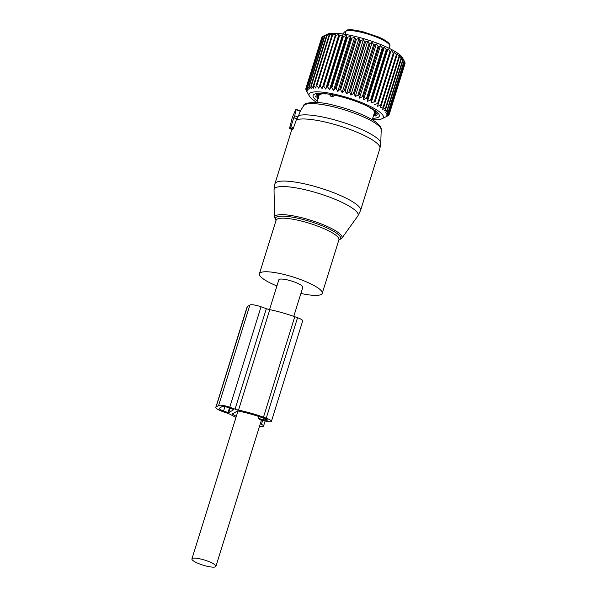 <?xml version="1.0" encoding="UTF-8"?>
<svg xmlns="http://www.w3.org/2000/svg" width="597" height="597" viewBox="0 0 597 597"><rect width="100%" height="100%" fill="white"/><g stroke="black" fill="none" stroke-linecap="round" stroke-linejoin="round"><path stroke-width="0.9" d="M214.233 564.284A12.559 2.657 -162.7 0 0 201.099 559.113A12.559 2.657 -162.7 0 0 191.913 558.904A12.559 2.657 -162.7 0 0 193.57 560.993A12.559 2.657 -162.7 0 0 206.704 566.165A12.559 2.657 -162.7 0 0 215.898 566.374A12.559 2.657 -162.7 0 0 214.233 564.284M293.769 316.358L302.813 287.306A12.559 2.657 -162.7 0 0 301.149 285.217A12.559 2.657 -162.7 0 0 288.023 280.045A12.559 2.657 -162.7 0 0 278.829 279.836L269.56 309.589M235.994 417.378A43.365 9.164 17.3 0 1 230.935 414.728A5.977 1.261 -162.7 0 0 228.002 413.445L222.696 411.557A9.567 2.022 17.3 0 1 215.815 407.333L247.113 306.873A9.567 2.022 -162.7 0 1 247.374 306.567L249.912 305.015A9.567 2.022 17.3 0 1 261.038 306.783L266.344 308.664A5.977 1.261 17.3 0 0 269.792 309.642L238.501 410.109A43.365 9.164 17.3 0 1 263.478 417.176L266.255 418.161A7.179 1.515 17.3 0 1 271.411 421.333A7.179 1.515 17.3 0 1 266.419 421.273L260.329 419.863A12.559 2.657 -162.7 0 0 259.434 419.169A12.559 2.657 -162.7 0 0 258.21 418.415L265.337 420.064A2.992 0.634 17.3 0 0 267.419 420.087A2.992 0.634 17.3 0 0 265.262 418.766L262.493 417.781A39.178 8.276 17.3 0 0 237.546 410.915L232.367 414.087A39.178 8.276 17.3 0 0 236.322 416.303M258.8 416.512L258.21 418.415M300.903 293.44A32.895 6.955 -162.7 0 0 322.231 293.351A32.895 6.955 -162.7 0 0 283.008 274.217A32.895 6.955 -162.7 0 0 259.419 273.792A32.895 6.955 -162.7 0 0 276.918 285.97M329.678 94.266L327.977 94.027A32.238 6.813 -162.7 0 0 325.41 93.759L326.141 93.819M325.768 93.96A29.246 6.179 -162.7 0 0 325.395 93.945L321.231 93.617A32.238 6.813 -162.7 0 0 319.447 93.744L321.022 94.251L320.753 93.639M320.79 94.304L316.947 94.341A32.238 6.813 -162.7 0 0 316.119 94.848L318.776 95.535L319.126 94.401L318.783 95.527M318.776 95.535A29.246 6.179 -162.7 0 0 318.723 95.654L315.537 96.132A32.238 6.813 -162.7 0 0 315.559 96.318A32.238 6.813 -162.7 0 0 315.753 96.968L316.029 96.095M372.692 118.266A34.686 7.328 -162.7 0 0 379.364 115.355A34.686 7.328 -162.7 0 0 367.513 106.251A34.686 7.328 -162.7 0 0 328.387 94.065A34.686 7.328 -162.7 0 0 313.022 96.259A34.686 7.328 -162.7 0 0 317.298 101.02M374.506 113.236L374.453 113.348A29.246 6.179 -162.7 0 0 374.506 113.236L377.222 114.251A32.238 6.813 -162.7 0 0 377.207 114.064A32.238 6.813 -162.7 0 0 377.005 113.415L373.976 111.191A29.246 6.179 -162.7 0 0 373.849 111.02M374.55 110.639L373.849 111.027L375.61 111.579A32.238 6.813 -162.7 0 0 374.371 110.49L370.812 108.37A29.246 6.179 -162.7 0 0 370.521 108.169L371.14 108.281A32.238 6.813 -162.7 0 0 368.998 107.05L366.013 105.527M373.737 114.915L375.819 116.042A32.238 6.813 -162.7 0 0 376.647 115.534L374.453 113.348L374.879 111.982M318.455 97.318L315.753 96.968M318.604 98.49L317.149 98.803A32.238 6.813 -162.7 0 0 317.805 99.4M375.819 116.042L376.11 115.094M389.117 112.617L404.848 62.103A43.663 9.224 17.3 0 1 404.945 62.349L389.207 112.863A43.663 9.224 17.3 0 0 389.117 112.617L386.483 113.46L388.572 111.624L404.303 61.11A43.663 9.224 17.3 0 0 404.109 60.834L388.378 111.348A43.663 9.224 17.3 0 1 388.572 111.624M306.351 90.684A43.663 9.224 17.3 0 1 306.291 90.565A43.663 9.224 17.3 0 1 306.209 90.416L307.283 92.259L305.865 89.475A43.663 9.224 17.3 0 1 305.836 89.319A43.663 9.224 17.3 0 1 305.821 89.244L305.992 88.692M306.395 87.52A43.663 9.224 17.3 0 1 306.567 87.349L322.305 36.842A43.663 9.224 17.3 0 0 322.134 37.007L306.395 87.52L307.41 90.274L305.948 88.222A43.663 9.224 17.3 0 0 305.895 88.356A43.663 9.224 17.3 0 0 305.88 88.423L307.104 91.192L305.821 89.244M305.948 88.222L321.679 37.708A43.663 9.224 17.3 0 0 321.626 37.842A43.663 9.224 17.3 0 0 321.611 37.909M323.111 36.402L322.305 36.842M404.303 61.11L402.453 57.715A40.372 8.53 17.3 0 0 366.804 39.611A40.372 8.53 17.3 0 0 327.186 34.275L323.208 36.245A43.663 9.224 17.3 0 0 323.149 36.275L307.418 86.789L308.201 89.505L306.567 87.349M323.208 36.245A43.663 9.224 17.3 0 1 323.425 36.141L307.694 86.655A43.663 9.224 17.3 0 0 307.418 86.789M307.694 86.655L309.455 88.908L308.925 86.229L324.664 35.716L326.32 34.768L323.425 36.141M324.664 35.716A43.663 9.224 17.3 0 1 325.037 35.626L309.306 86.132A43.663 9.224 17.3 0 0 308.925 86.229M309.306 86.132L311.171 88.475L310.903 85.856L326.641 35.342L328.037 34.342L325.037 35.626M310.903 85.856A43.663 9.224 17.3 0 1 311.373 85.804L327.111 35.29A43.663 9.224 17.3 0 0 326.641 35.342M311.373 85.804L313.321 88.229L313.328 85.669L329.059 35.156L330.186 34.089L327.111 35.29M329.059 35.156A43.663 9.224 17.3 0 1 329.619 35.141L313.888 85.655A43.663 9.224 17.3 0 0 313.328 85.669M313.888 85.655L315.88 88.162L316.164 85.677L331.902 35.163L332.745 34.022L329.619 35.141M316.164 85.677A43.663 9.224 17.3 0 1 316.813 85.699L332.544 35.186A43.663 9.224 17.3 0 0 331.902 35.163M316.813 85.699L318.82 88.274L335.678 34.141L332.544 35.186M319.388 85.871A43.663 9.224 17.3 0 1 320.104 85.938L335.835 35.424A43.663 9.224 17.3 0 0 335.118 35.357M320.104 85.938L322.096 88.572L338.962 34.432L335.835 35.424M322.096 88.572L338.678 35.738A43.663 9.224 17.3 0 1 339.469 35.842L323.731 86.356A43.663 9.224 17.3 0 0 322.947 86.252M338.962 34.432L338.678 35.738M323.731 86.356L325.678 89.043L342.544 34.902L339.469 35.842M325.678 89.043L326.813 86.819L342.544 36.305A43.663 9.224 17.3 0 1 343.387 36.447L327.649 86.961A43.663 9.224 17.3 0 0 326.813 86.819M342.544 34.902L342.544 36.305M327.649 86.961L329.522 89.684L346.379 35.551L343.387 36.447M329.522 89.684L330.925 87.558L346.656 37.051A43.663 9.224 17.3 0 1 347.544 37.223L331.813 87.737A43.663 9.224 17.3 0 0 330.925 87.558M346.379 35.551L346.656 37.051M331.813 87.737L333.574 90.498L350.439 36.357L347.544 37.223M333.574 90.498L335.238 88.468L350.969 37.962A43.663 9.224 17.3 0 1 351.894 38.171L336.163 88.677A43.663 9.224 17.3 0 0 335.238 88.468M350.439 36.357L350.969 37.962M336.163 88.677L337.79 91.453L354.655 37.312L351.894 38.171M337.79 91.453L339.708 89.535L355.439 39.021A43.663 9.224 17.3 0 1 356.387 39.268L340.656 89.774A43.663 9.224 17.3 0 0 339.708 89.535M354.655 37.312L355.439 39.021M340.656 89.774L342.118 92.557L358.984 38.417L356.387 39.268M342.118 92.557L344.268 90.744L359.998 40.23A43.663 9.224 17.3 0 1 360.961 40.499L345.23 91.013A43.663 9.224 17.3 0 0 344.268 90.744M358.984 38.417L359.998 40.23M345.23 91.013L346.506 93.789L363.364 39.648L360.961 40.499M346.506 93.789L348.864 92.08L364.603 41.574A43.663 9.224 17.3 0 1 365.565 41.865L349.827 92.378A43.663 9.224 17.3 0 0 348.864 92.08M363.364 39.648L364.603 41.574M349.827 92.378L350.902 95.132L367.759 40.992L365.565 41.865M350.902 95.132L353.454 93.528L369.185 43.021A43.663 9.224 17.3 0 1 370.14 43.335L354.402 93.848A43.663 9.224 17.3 0 0 353.454 93.528M367.759 40.992L369.185 43.021M354.402 93.848L355.245 96.572L372.11 42.439L370.14 43.335M355.245 96.572L357.969 95.072L373.7 44.566A43.663 9.224 17.3 0 1 374.632 44.894L358.894 95.408A43.663 9.224 17.3 0 0 357.969 95.072M372.11 42.439L373.7 44.566M358.894 95.408L359.491 98.095L376.356 43.954L374.632 44.894M359.491 98.095L362.357 96.699L378.088 46.185A43.663 9.224 17.3 0 1 378.983 46.529L363.252 97.042A43.663 9.224 17.3 0 0 362.357 96.699M376.356 43.954L378.088 46.185M363.252 97.042L363.588 99.684L380.453 45.544L378.983 46.529M363.588 99.684L366.565 98.371L382.296 47.864A43.663 9.224 17.3 0 1 383.147 48.215L367.416 98.729A43.663 9.224 17.3 0 0 366.565 98.371M380.453 45.544L382.296 47.864M367.416 98.729L367.483 101.303L384.341 47.163L383.147 48.215M367.483 101.303L370.543 100.087L386.274 49.573A43.663 9.224 17.3 0 1 387.072 49.939L371.341 100.445A43.663 9.224 17.3 0 0 370.543 100.087M384.341 47.163L386.274 49.573M371.341 100.445L371.125 102.953L387.99 48.812L387.072 49.939M371.125 102.953L374.244 101.811L389.975 51.305A43.663 9.224 17.3 0 1 390.707 51.663L374.976 102.177A43.663 9.224 17.3 0 0 374.244 101.811M387.99 48.812L389.975 51.305M374.976 102.177L390.707 51.663M374.483 104.602L377.617 103.535L393.348 53.029A43.663 9.224 17.3 0 1 394.013 53.379L378.282 103.893A43.663 9.224 17.3 0 0 377.617 103.535M391.341 50.461L393.348 53.029M378.282 103.893L377.498 106.236L380.632 105.229L396.363 54.723L394.363 52.096L394.013 53.379M396.363 54.723A43.663 9.224 17.3 0 1 396.945 55.073L381.214 105.579A43.663 9.224 17.3 0 0 380.632 105.229M381.214 105.579L380.147 107.833L383.244 106.878L398.975 56.372L397.012 53.693L396.945 55.073M398.975 56.372A43.663 9.224 17.3 0 1 399.468 56.708L383.737 107.221A43.663 9.224 17.3 0 0 383.244 106.878M383.737 107.221L382.401 109.37L385.416 108.46L401.154 57.954L399.259 55.23L399.468 56.708M401.154 57.954A43.663 9.224 17.3 0 1 401.55 58.267L385.819 108.781A43.663 9.224 17.3 0 0 385.416 108.46M385.819 108.781L384.214 110.833L387.14 109.96L402.871 59.446L401.08 56.693L401.55 58.267M387.14 109.96A43.663 9.224 17.3 0 1 387.438 110.258L403.169 59.745A43.663 9.224 17.3 0 0 402.871 59.446M404.109 60.834L402.445 58.066L403.169 59.745M388.378 111.348L385.58 112.206L387.438 110.258M403.341 59.327L404.848 62.103M404.833 62.692L405.087 63.237L389.356 113.743L386.901 114.594L389.207 112.863M316.873 102.4A38.88 8.216 17.3 0 1 309.425 96.214A38.88 8.216 17.3 0 1 309.015 95.102A38.88 8.216 17.3 0 1 344.835 96.826A38.88 8.216 17.3 0 1 383.364 116.505A38.88 8.216 17.3 0 1 381.901 118.788A38.88 8.216 17.3 0 1 372.259 119.654M405.087 63.237A43.663 9.224 17.3 0 1 405.072 63.454L389.341 113.967A43.663 9.224 17.3 0 0 389.356 113.743M389.319 113.982L389.087 114.728L386.834 115.594L389.341 113.967M389.087 114.728A43.663 9.224 17.3 0 1 388.968 114.915L388.416 115.236M388.319 115.549A43.663 9.224 17.3 0 1 388.095 115.699L381.901 118.788M345.566 31.566L344.118 32.022L343.469 34.081M346.23 30.723A23.925 5.052 -162.7 0 1 378.625 38.014A23.925 5.052 -162.7 0 1 389.804 46.223C390.281 45.305 390.796 42.514 378.513 36.969L362.58 31.656L357.23 30.522C354.461 30.171 353.148 29.522 347.387 29.91L346.23 30.723L345.103 34.335M381.214 129.788C381.61 128.713 380.67 124.243 370.588 118.781C360.372 113.288 348.118 108.788 333.82 105.273C314.753 100.065 302.843 103.281 303.739 105.654A40.641 8.589 -162.7 0 1 332.671 106.639A40.641 8.589 -162.7 0 1 381.214 129.788L380.759 143.362A44.245 9.351 -162.7 0 0 327.91 118.161A44.245 9.351 -162.7 0 0 298.575 115.639L300.119 111.691M298.575 115.639L297.007 118.706L293.746 117.81L290.963 126.743L289.493 128.549L292.343 117.31L295.873 109.296L294.784 115.818L293.746 117.81M380.759 143.362L379.901 148.414A44.857 9.477 -162.7 0 0 326.41 122.325A44.857 9.477 -162.7 0 0 296.276 119.915L296.649 118.84M296.276 119.915L293.142 129.027A44.857 9.477 -162.7 0 0 292.299 129.542L289.493 128.549M334.79 95.11L332.566 96.818L331.089 96.587L330.074 95.274L330.216 94.378A2.097 0.44 -162.7 0 0 330.216 94.378M238.501 410.109A5.977 1.261 17.3 0 1 235.054 409.132L229.748 407.251A9.567 2.022 17.3 0 0 218.621 405.475L216.084 407.027A9.567 2.022 17.3 0 0 215.815 407.333M260.329 423.721L261.456 424.31A7.179 1.515 17.3 0 1 263.516 426.161A7.179 1.515 17.3 0 1 259.516 426.31M228.681 412.728L233.755 409.624L228.905 407.766A5.977 1.261 17.3 0 0 221.95 406.661L219.412 408.214A5.977 1.261 17.3 0 0 219.248 408.4A5.977 1.261 17.3 0 0 223.547 411.042L228.681 412.728L230.091 408.184M269.792 309.642A43.365 9.164 17.3 0 1 294.769 316.708L297.545 317.694A7.179 1.515 17.3 0 1 302.701 320.865L271.411 421.333M317.985 95.938L317.604 97.169M317.94 94.371L317.716 95.095M375.729 113.52L375.976 112.729M374.17 115.131L374.603 113.736M345.656 32.566L344.118 32.022M338.932 239.74L338.917 239.77A32.895 6.955 -162.7 0 0 299.694 220.636A32.895 6.955 -162.7 0 0 276.105 220.211L259.419 273.792M338.842 240.016A34.133 7.216 -162.7 0 0 332.066 230.427A34.133 7.216 -162.7 0 0 299.895 218.689A34.133 7.216 -162.7 0 0 276.03 220.457M338.805 240.128L341.797 238.293A35.29 7.455 -162.7 0 0 299.955 217.286A35.29 7.455 -162.7 0 0 274.575 217.353L274.038 189.936A43.977 9.291 17.3 0 1 305.664 189.853A43.977 9.291 17.3 0 1 357.804 216.032L360.558 210.525A44.857 9.477 -162.7 0 0 307.067 184.428A44.857 9.477 -162.7 0 0 274.904 183.846L274.038 189.936M293.142 129.027L290.336 128.027M300.612 111.393L295.896 109.721M298.067 116.982L294.784 115.818M297.007 118.706L294.022 117.646M293.828 127.758L290.963 126.743M331.089 96.587A2.694 1.492 -81 0 1 331.111 94.513M332.566 96.818A2.694 1.492 -81 0 1 332.581 94.781M247.374 306.567L216.084 407.027M262.673 420.407L261.456 424.31M249.912 305.015L218.621 405.475M261.038 306.783L229.748 407.251M266.344 308.664L235.054 409.132M294.769 316.708L263.478 417.176M297.545 317.694L266.255 418.161M265.687 418.922L265.337 420.064M232.517 413.594L232.367 414.087M229.435 407.952L227.979 412.617M224.905 406.684L223.547 411.042M237.979 411.005L191.913 558.904M261.449 420.124L215.898 566.374M321.358 93.632L321.186 94.169M373.983 110.266L373.789 110.885M305.895 88.356L321.626 37.842M309.425 96.214L306.291 90.565M389.804 46.223L389.154 48.312M338.917 239.77L322.231 293.351M275.993 220.562L274.575 217.353M303.739 105.654L300.381 110.9M341.797 238.293L357.804 216.032M291.851 129.415L274.904 183.846M379.901 148.414L360.558 210.525M292.254 129.556L289.441 128.556M300.724 111.02L295.873 109.296M330.216 94.311L330.074 95.274M319.358 94.408L316.843 102.475M374.692 111.84L372.237 119.728M265.128 420.975L263.516 426.161"/></g></svg>
